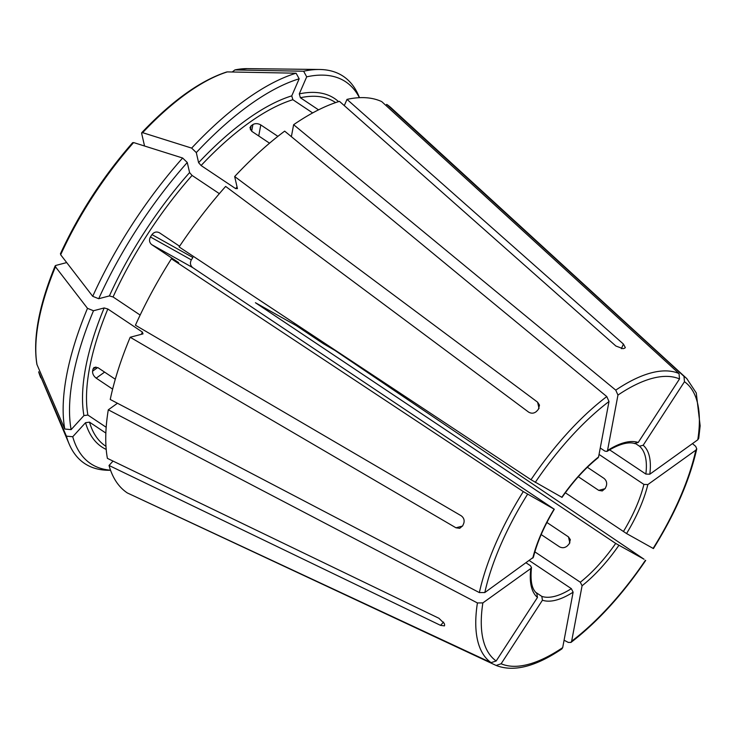 <?xml version="1.0" encoding="UTF-8"?>
<svg xmlns="http://www.w3.org/2000/svg" width="737" height="737" viewBox="0 0 737 737"><rect width="100%" height="100%" fill="white"/><g stroke="black" fill="none" stroke-linecap="round" stroke-linejoin="round"><path stroke-width="1.11" d="M600.25 448.004L604.976 451.155L606.956 451.394L607.528 450.519L617.956 395.078L615.754 390.14L293.621 124.71L291.373 136.667M607.528 450.519A92.724 37.126 -56.3 0 1 638.214 442.476L679.514 378.947L679.026 373.558L381.729 101.614A233.583 93.516 123.7 0 0 347.007 99.375L344.29 105.621M638.214 442.476L634.511 443.416M347.007 99.375L623.419 344.059L625.335 347.606L624.479 348.288A178.078 71.296 -56.3 0 0 622.977 348.684L615.892 346.031L339.471 101.356A233.583 93.516 123.7 0 0 293.621 124.71M615.69 543.418L644.083 559.254L334.92 350.407L323.34 343.682L296.366 325.671L255.417 302.723L615.69 543.418A89.896 35.993 -56.3 0 1 580.314 582.23L582.083 585.749L571.654 641.19L570.908 642.434L568.282 642.415L564.081 640.223M561.806 497.282A92.724 37.126 -56.3 0 1 598.573 456.949L609.002 401.508L606.791 396.57L284.666 131.14A233.583 93.516 123.7 0 0 234.67 176.53L537.605 402.181L539.493 405.12L538.379 409.357A178.078 71.296 -56.3 0 0 536.582 411.338C534.113 413.503 531.441 413.752 528.576 412.084L225.642 186.424A233.583 93.516 123.7 0 0 179.119 246.941L530.999 479.723L562.009 497.374M598.573 456.949L598.085 457.76M532.787 558.139A92.724 37.126 -56.3 0 1 554.095 509.147L523.288 491.588L171.399 258.798A233.583 93.516 123.7 0 0 135.424 325.22L461.178 515.762C463.84 517.752 464.706 520.285 463.757 523.362A178.078 71.296 -56.3 0 0 462.707 525.767L459.722 528.318L455.954 527.793L130.191 337.251A233.583 93.516 123.7 0 0 110.237 399.472L479.363 592.594L484.817 592.548L533.376 557.283M171.399 258.798L178.667 262.639L151.702 244.62C149.325 242.565 148.902 240.013 150.431 236.973A206.682 82.747 123.7 0 1 151.969 234.596L192.873 257.508A89.896 35.993 123.7 0 0 191.334 259.885C189.824 262.943 190.266 265.504 192.652 267.568L554.298 509.239C544.127 526.172 537.153 542.202 533.395 557.31M104.166 307.946A209.52 83.88 123.7 0 0 83.917 415.585L71.121 429.625A229.585 91.913 123.7 0 1 93.488 310.747L104.166 307.946L107.832 308.996L142.352 332.055L143.006 333.889L130.191 337.251M698.731 438.34L700.15 425.811L696.272 392.95L686.783 378.588L391.301 107.998A233.583 93.516 123.7 0 0 386.685 104.387L385.976 105.492M359.389 97.689A229.585 91.913 123.7 0 0 306.703 76.832L299.286 93.885L300.392 97.735L318.541 109.859M359.509 97.68L358.615 95.598A232.828 93.212 123.7 0 0 319.517 69.481A232.828 93.212 123.7 0 0 303.626 71.231A857919.231 716513.547 -104.7 0 0 234.882 69.932L232.238 71.996M306.703 76.832L303.626 71.231M234.882 69.932L247.356 68.624A192.127 76.915 123.7 0 0 234.882 69.932M536.868 593.626L537.476 597.449A92.724 37.126 -56.3 0 1 530.843 568.494L482.864 602.903L477.419 602.949L108.293 409.818A233.583 93.516 123.7 0 0 107.399 458.368L438.93 618.269L444.319 623.53A178.078 71.296 -56.3 0 0 444.641 624.948L444.448 625.879L440.56 625.372L443.573 622.065M537.476 597.449L496.176 660.978L491.1 662.646L127.344 492.952A233.583 93.516 123.7 0 1 109.03 465.471L440.56 625.372M530.843 568.494L531.451 567.49L530.483 565.758L526.172 562.884M113.028 461.086L109.03 465.471M291.751 95.865A209.52 83.88 123.7 0 0 198.603 162.665L196.3 152.587A229.585 91.913 123.7 0 1 299.167 78.804L291.751 95.865L292.865 99.707L312.663 112.936M198.603 162.665L201.09 165.53L235.61 188.589L237.434 188.617L234.67 176.53M277.886 136.354L260.797 124.931C257.978 123.374 255.343 123.236 252.911 124.535A206.682 82.747 123.7 0 0 251.124 125.824L249.926 127.694L251.842 131.361L269.539 143.19M299.167 78.804L296.09 73.203A232.828 93.212 123.7 0 0 191.657 148.109A857919.24 277889.627 -137.7 0 0 142.628 132.669L141.633 133.305L144.544 146.009M196.3 152.587L191.657 148.109M296.09 73.203A857919.231 716513.547 -104.7 0 0 227.346 71.904L226.554 72.023C200.215 80.692 171.942 100.923 141.725 132.715M529.359 560.599L571.359 588.66L573.119 592.179A92.724 37.126 -56.3 0 1 542.432 600.222L501.132 663.761L496.148 665.465L132.531 495.375M573.119 592.179L562.69 647.62L561.87 648.91C535.541 666.727 513.634 672.227 496.148 665.465M542.432 600.222L541.824 596.399L535.523 592.189M189.584 172.569A209.52 83.88 123.7 0 0 109.398 295.924L98.712 298.725A229.585 91.913 123.7 0 1 187.272 162.49L189.584 172.569L192.071 175.434L219.35 193.656M109.398 295.924L113.065 296.965L140.15 315.067M151.969 234.596C154.134 231.971 156.613 231.363 159.413 232.763L179.588 246.232M187.272 162.49L182.629 158.013A232.828 93.212 123.7 0 0 92.724 296.32A857919.231 323518.274 -156.5 0 1 60.674 254.762L60.959 253.436M98.712 298.725L92.724 296.32M182.629 158.013A857919.24 277889.627 -137.7 0 0 133.609 142.563L132.614 143.208M571.654 641.19A168.414 67.426 123.7 0 0 645.391 560.295L645.695 560.433C622.443 594.667 597.523 622 570.945 642.443M83.917 415.585L87.878 415.051L106.174 427.267M115.294 379.251L98.141 367.8L94.05 367.422L92.982 369.108A206.682 82.747 123.7 0 0 92.586 371.181C92.447 373.825 93.654 376.156 96.197 378.145L112.632 389.127M108.293 409.818L117.459 403.25M93.488 310.747L87.491 308.342A857919.231 323518.274 -156.5 0 1 55.45 266.785L55.736 265.458L66.708 262.575M87.491 308.342A232.828 93.212 123.7 0 0 64.782 429.035A857919.323 735413.635 167.1 0 1 37.025 364.686L36.85 364.096C32.824 338.274 38.932 305.523 55.174 265.864L55.736 265.458M71.121 429.625L64.782 429.035M599.043 454.434L643.908 484.412L647.86 484.559A92.724 37.126 -56.3 0 1 626.561 533.551L653.406 548.568M647.86 484.559L695.839 450.15L696.732 448.824L695.71 446.382L692.467 443.619M626.561 533.551L565.325 492.758M110.532 470.188A229.585 91.913 123.7 0 1 72.742 436.737L85.547 422.697L89.509 422.154L105.852 433.07M72.742 436.737L66.413 436.147A232.828 93.212 123.7 0 0 69.204 444.144A232.828 93.212 123.7 0 0 108.311 470.27L110.568 470.298M66.413 436.147A857919.24 735413.561 167.1 0 1 38.656 371.798L69.204 444.144M635.874 443.794L639.467 446.189L643.171 445.259A92.724 37.126 -56.3 0 1 649.804 474.213L697.782 439.796L698.704 438.358M643.171 445.259L684.47 381.72L683.982 376.331L386.685 104.387M649.804 474.213L645.852 474.057L609.573 449.819M587.352 467.258L603.944 478.341C606.413 480.386 607.196 482.938 606.302 485.996A89.896 35.993 -56.3 0 1 605.261 488.401L602.276 490.943L598.711 490.363L578.287 476.719M546.9 522.469L568.467 536.886L570.327 539.631L569.204 543.86A89.896 35.993 -56.3 0 1 567.407 545.841C564.938 547.95 562.285 548.264 559.447 546.78L541.179 534.574M227.346 71.904A192.127 76.915 123.7 0 0 142.628 132.669L141.633 133.305M534.869 551.866L580.314 582.23M679.514 378.947A168.414 67.426 123.7 0 0 617.956 395.078M679.026 373.558A172.615 69.112 123.7 0 0 615.754 390.14M606.791 396.57A172.615 69.112 123.7 0 0 530.999 479.723M609.002 401.508A168.414 67.426 123.7 0 0 535.255 482.413M527.545 494.278A168.414 67.426 123.7 0 0 484.817 592.548M523.288 491.588A172.615 69.112 123.7 0 0 479.363 592.594M142.352 332.055A206.682 82.747 123.7 0 0 141.421 334.303M338.559 101.632A209.52 83.88 123.7 0 0 299.286 93.885M335.611 102.609L335.16 102.305A206.682 82.747 123.7 0 0 300.392 97.735M482.864 602.903A168.414 67.426 123.7 0 0 496.176 660.978M477.419 602.949A172.615 69.112 123.7 0 0 491.1 662.646M292.865 99.707A206.682 82.747 123.7 0 0 201.09 165.53M237.074 187.041A206.682 82.747 123.7 0 0 235.61 188.589M501.132 663.761A168.414 67.426 123.7 0 0 562.69 647.62M571.359 588.66A89.896 35.993 -56.3 0 1 541.824 596.399M192.071 175.434A206.682 82.747 123.7 0 0 113.065 296.965M133.609 142.563A192.127 76.915 123.7 0 0 60.674 254.762M618.84 545.417A92.724 37.126 -56.3 0 1 582.083 585.749M107.832 308.996A206.682 82.747 123.7 0 0 87.878 415.051M55.45 266.785A192.127 76.915 123.7 0 0 37.025 364.686M653.102 548.429A168.414 67.426 123.7 0 0 695.839 450.15M643.908 484.412A89.896 35.993 -56.3 0 1 623.401 531.561M85.547 422.697A209.52 83.88 123.7 0 0 106.202 449.432M89.509 422.154A206.682 82.747 123.7 0 0 105.52 446.032L105.971 446.327M38.656 371.798A192.127 76.915 123.7 0 0 40.793 377.805M697.782 439.796A168.414 67.426 123.7 0 0 684.47 381.72M686.783 378.588A172.615 69.112 123.7 0 0 683.982 376.331M639.467 446.189A89.896 35.993 -56.3 0 1 645.852 474.057M455.954 527.793L462.578 526.052M623.419 344.059L621.402 348.702M92.586 371.181L97.689 367.523M92.982 369.108L95.948 366.98M96.197 378.145L104.608 372.111M150.431 236.973L191.334 259.885M251.124 125.824L250.368 129.832M252.911 124.535L251.658 131.232M260.797 124.931L258.724 135.958M537.605 402.181L539.033 408.445M569.858 542.939L568.467 536.886M605.123 488.677L598.711 490.363M151.702 244.62L192.652 267.568M606.947 451.44C622.608 441.739 631.24 442.191 635.091 443.702M598.122 457.76C585.445 467.912 573.404 481.132 562.009 497.411M247.356 68.624L319.517 69.481M531.488 567.472C529.756 585.694 533.606 590.401 537.098 593.801M653.443 548.558C675.203 513.505 689.648 480.275 696.76 448.851M132.678 142.637C103.042 176.576 78.951 213.629 60.416 253.804"/></g></svg>
